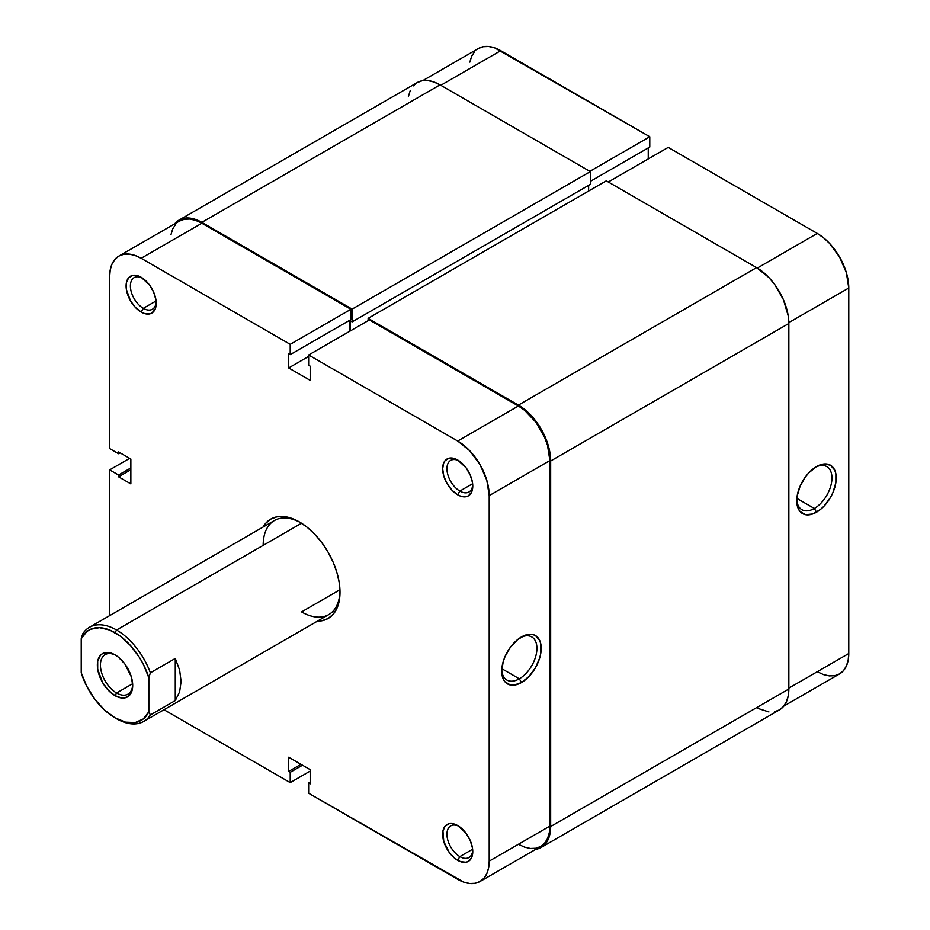 <?xml version="1.0" encoding="UTF-8"?>
<svg xmlns="http://www.w3.org/2000/svg" width="930" height="930" viewBox="0 0 930 930"><rect width="100%" height="100%" fill="white"/><g stroke="black" fill="none" stroke-linecap="round" stroke-linejoin="round"><path stroke-width="1.4" d="M458.816 460.722A18.251 10.544 -120 0 0 446.958 469.325A18.251 10.544 -120 0 0 459.85 491.075L457.7 494.807A21.297 12.299 60 0 1 442.645 468.72A21.297 12.299 60 0 1 457.7 460.025L451.934 458.025L449.329 458.13L445.179 460.524L443.784 462.733L442.645 468.72L443.784 476.044L447.051 483.565L451.934 490.156L457.7 494.807L460.641 496.167L466.07 496.701L468.348 495.864L471.615 492.11L472.475 489.343L472.475 482.554L470.22 474.986L466.07 467.79L457.7 460.025A21.297 12.299 60 0 1 472.766 486.111A21.297 12.299 60 0 1 457.7 494.807L459.85 491.075A18.251 10.544 60 0 1 447.923 474.998A18.251 10.544 60 0 1 450.725 460.362A18.251 10.544 60 0 1 458.816 460.722M458.816 826.235A18.251 10.544 -120 0 0 446.958 834.849A18.251 10.544 -120 0 0 459.85 856.6L457.7 860.32A21.297 12.299 60 0 1 442.645 834.245A21.297 12.299 60 0 1 457.7 825.549L451.934 823.538L449.329 823.643L445.179 826.049L442.936 831.013L443.784 841.557L449.329 852.566L454.758 858.297L460.641 861.68L466.07 862.226L468.348 861.378L471.615 857.623L472.475 854.856L472.475 848.067L470.22 840.499L466.07 833.303L457.7 825.549A21.297 12.299 60 0 1 472.766 851.624A21.297 12.299 60 0 1 457.7 860.32L459.85 856.6A18.251 10.544 60 0 1 447.923 840.511A18.251 10.544 60 0 1 450.725 825.887A18.251 10.544 60 0 1 458.816 826.235M142.278 277.965A18.251 10.544 -120 0 0 130.409 286.568A18.251 10.544 -120 0 0 143.301 308.33L141.151 312.05A21.297 12.299 60 0 1 126.096 285.963A21.297 12.299 60 0 1 141.151 277.268L135.396 275.268L132.792 275.373L128.631 277.768L126.387 282.743L126.387 289.532L130.502 300.809L135.396 307.4L141.151 312.05L144.092 313.41L149.521 313.945L151.799 313.108L155.066 309.353L155.926 306.586L155.926 299.797L153.671 292.229L149.521 285.033L141.151 277.268A21.297 12.299 60 0 1 156.217 303.354A21.297 12.299 60 0 1 141.151 312.05L143.301 308.33A18.251 10.544 60 0 1 131.386 292.241A18.251 10.544 60 0 1 134.176 277.617A18.251 10.544 60 0 1 142.278 277.965M519.324 678.807A24.878 14.369 120 0 0 536.912 648.942A24.878 14.369 120 0 0 520.37 637.608A24.878 14.369 -60 0 1 531.762 636.945A24.878 14.369 -60 0 1 535.575 656.882A24.878 14.369 -60 0 1 519.324 678.807L501.828 668.705L519.324 678.807A24.878 14.369 -60 0 1 506.873 680.039A24.878 14.369 -60 0 1 501.758 669.833A24.878 14.369 120 0 0 519.324 678.807L521.474 682.539L519.324 678.807M521.474 636.934A27.923 16.124 -60 0 1 541.214 648.338A27.923 16.124 -60 0 1 521.474 682.539L529.031 676.436L535.436 667.798L539.714 657.929L540.841 653L540.841 644.106L539.714 640.479L535.436 635.55L532.437 634.446L525.322 635.144L517.615 639.596L510.5 647.106L505.048 656.545L503.223 661.544L501.723 671.135L503.223 678.993L505.048 681.876L510.5 685.026L513.918 685.166L521.474 682.539A27.923 16.124 -60 0 1 501.723 671.135A27.923 16.124 -60 0 1 521.474 636.934L521.474 636.934M89.408 627.32A54.324 31.364 60 0 1 116.564 630.017L301.529 523.23L116.564 630.017A54.324 31.364 60 0 1 150.381 672.82L175.27 658.452L179.63 670.112L181.106 681.469L179.63 691.839L175.27 700.581L150.381 714.961L148.835 711.799A52.15 30.109 60 0 1 115.029 717.844A52.15 30.109 60 0 1 81.224 672.762L81.224 638.724L82.758 633.783L81.224 638.724A52.15 30.109 60 0 1 115.029 632.679L116.564 630.017A54.324 31.364 -120 0 0 82.758 633.783A54.324 31.364 60 0 1 89.408 627.32L274.42 520.509A54.324 31.364 60 0 1 300.518 522.602A54.324 31.364 -120 0 0 263.167 545.375M263.05 527.066A57.369 33.12 60 0 1 299.425 521.951L291.509 518.289L283.906 516.557L276.896 516.836L270.746 519.114L265.701 523.299L263.05 527.066M156.077 300.948L143.301 308.33L156.077 300.948M472.626 849.218L459.85 856.6L472.626 849.218M472.626 483.705L459.85 491.075L472.626 483.705M339.938 589.771L301.576 611.917L339.938 589.771M118.877 256.076L179.583 221.038A44.547 25.726 -120 0 1 201.857 223.246L141.151 258.284A44.547 25.726 60 0 0 118.877 256.076A44.547 25.726 60 0 0 109.659 276.477L109.659 448.586L118.563 453.735L120.098 452.84L118.563 453.735L118.563 451.957L130.863 459.06L130.863 483.902L118.563 476.799L130.863 469.697L118.563 476.799L118.563 475.021L109.659 469.883L109.659 615.625L109.659 469.883L118.563 475.021L118.563 476.799L130.863 483.902L130.863 459.06L118.563 451.957L118.563 453.735L109.659 448.586L109.659 276.477L110.263 269.723L112.053 263.934L114.96 259.331L118.877 256.076L123.655 254.309L129.096 254.099L135.013 255.436L141.151 258.284L290.207 344.344L350.901 309.295L201.857 223.246L141.151 258.284L290.207 344.344L290.207 354.632L288.672 353.749L288.672 367.943L310.19 380.358L310.19 366.164L308.644 365.281L308.644 354.993L457.7 441.041L469.755 450.771L479.973 464.558L486.809 480.299L489.203 495.609L489.203 861.122L488.599 867.864L486.809 873.654L483.891 878.269L479.973 881.512L475.207 883.279L469.755 883.5L463.849 882.163L308.644 793.255L457.7 879.303A44.547 25.726 60 0 0 479.973 881.512L540.667 846.474L544.585 843.219L547.503 838.616L549.293 832.827L549.897 826.084L549.897 460.559L547.503 445.261L544.585 437.286L535.901 422.232L524.543 410.246L518.394 406.003L369.35 319.943L308.644 354.993L457.7 441.041L518.394 406.003L369.35 319.943L308.644 354.993L308.644 365.281L310.19 366.164L310.19 380.358L288.672 367.943L288.672 353.749L290.207 354.632L350.901 319.595L350.901 309.295L201.857 223.246L195.707 220.398L189.801 219.05L184.349 219.271L179.571 221.038M109.659 469.883L129.63 458.351L109.659 469.883M175.665 224.293L172.748 228.896L170.957 234.686M518.394 844.266L524.543 847.114L530.449 848.462L535.901 848.241L540.667 846.474A44.547 25.726 -120 0 0 549.897 826.084L489.203 861.122L489.203 495.609L549.897 460.559L549.897 826.084L489.203 861.122A44.547 25.726 60 0 1 479.973 881.512M349.366 331.475L349.366 320.478L349.366 331.475M339.985 590.945A54.324 31.364 60 0 1 328.743 614.602A54.324 31.364 60 0 1 301.576 611.917A54.324 31.364 -120 0 0 339.985 590.957M308.644 793.255L308.644 782.967L310.19 783.851L310.19 769.656L288.672 757.229L288.672 771.435L290.207 772.319L290.207 782.607L163.982 709.73L290.207 782.607L310.19 771.075L290.207 782.607L290.207 772.319L288.672 771.435L300.96 764.332L288.672 771.435L288.672 757.229L310.19 769.656L310.19 783.851L308.644 782.967L310.19 782.072L308.644 782.967L308.644 793.255M317.374 621.17L321.966 620.763L328.116 618.485L333.161 614.3L336.904 608.36L339.218 600.908L339.996 592.224L339.218 582.633L336.904 572.508L333.161 562.243L328.116 552.234L321.966 542.864L314.956 534.483L307.342 527.426L299.425 521.951A57.369 33.12 60 0 1 339.996 592.224A57.369 33.12 60 0 1 317.374 621.17M489.203 495.609L549.897 460.559A44.547 25.726 -120 0 0 518.394 406.003L457.7 441.041A44.547 25.726 60 0 1 489.203 495.609M118.563 475.021L130.863 467.93L118.563 475.021M302.506 765.216L290.207 772.319L302.506 765.216M308.644 356.411L288.672 367.943L308.644 356.411M350.901 309.295L350.901 319.595L290.207 354.632L290.207 344.344L350.901 309.295M472.719 484.797A18.251 10.544 60 0 1 468.976 491.982A18.251 10.544 60 0 1 459.85 491.075A18.251 10.544 -120 0 0 472.719 484.797M472.719 850.311A18.251 10.544 60 0 1 468.976 857.507A18.251 10.544 60 0 1 459.85 856.6A18.251 10.544 -120 0 0 472.719 850.311M156.17 302.041A18.251 10.544 60 0 1 152.439 309.225A18.251 10.544 60 0 1 143.301 308.33A18.251 10.544 -120 0 0 156.17 302.041M550.665 461.001L788.849 323.489A45.64 26.342 -120 0 0 756.578 267.608L518.394 405.108A45.64 26.342 60 0 1 550.665 461.001L550.665 826.526A45.64 26.342 60 0 1 541.214 847.416A45.64 26.342 60 0 1 535.726 849.334L541.214 847.416L545.224 844.08L548.212 839.36L550.049 833.431L550.665 826.526L788.849 689.014L550.665 826.526L550.665 461.001L548.212 445.331L541.214 429.195L530.751 415.082L518.394 405.108L756.578 267.608L606.29 180.839L368.117 318.351L518.394 405.108L368.117 318.351L606.29 180.839L756.578 267.608L768.924 277.57L774.504 284.231L783.409 299.658L788.221 315.863L788.849 323.489L550.665 461.001M368.117 320.652L368.117 318.351L368.117 320.652M588.62 191.045L588.62 185.361L588.62 191.045M350.447 320.92L350.447 330.859L350.447 320.92L352.133 321.896L350.447 320.92M179.037 220.096A45.64 26.342 60 0 1 201.857 222.363L195.556 219.434L189.499 218.062L183.919 218.283L179.037 220.096L174.631 223.898A45.64 26.342 60 0 1 179.037 220.096L417.21 82.584L422.104 80.771L427.684 80.55L433.729 81.933L440.029 84.851L590.318 171.608L590.318 184.384L352.133 321.896L590.318 184.384L590.318 171.608L352.133 309.12L352.133 321.896L352.133 309.12L590.318 171.608L440.029 84.851L201.857 222.363L352.133 309.12L201.857 222.363L440.029 84.851A45.64 26.342 -120 0 0 417.21 82.584L413.199 85.92M541.214 847.416L779.398 709.904A45.64 26.342 -120 0 0 788.849 689.014L788.849 323.489L788.849 689.014L788.221 695.919L786.385 701.848L783.409 706.567L779.398 709.904L774.504 711.717M410.211 90.64L408.386 96.569M758.02 708.439L768.924 711.938M796.789 499.503A24.878 14.369 120 0 0 814.355 508.466L816.505 512.198A27.923 16.124 -60 0 1 796.754 500.793A27.923 16.124 -60 0 1 816.505 466.593L808.949 472.696L805.531 476.776L800.091 486.204L797.138 496.132L796.754 500.793L798.265 508.652L800.091 511.547L805.531 514.685L812.657 513.988L820.353 509.535L824.061 506.094L830.467 497.457L832.92 492.586L835.872 482.658L835.872 473.765L834.745 470.138L830.467 465.209L824.061 463.965L816.505 466.593A27.923 16.124 -60 0 1 836.244 477.997A27.923 16.124 -60 0 1 816.505 512.198L814.355 508.466A24.878 14.369 -60 0 1 801.916 509.698A24.878 14.369 -60 0 1 796.789 499.503M796.859 498.375L814.355 508.466L796.859 498.375M817.272 233.442L757.334 268.049L817.272 233.442L668.217 147.393L817.272 233.442L823.422 237.696L829.327 243.172L839.546 256.959L846.37 272.699L848.776 288.009L848.776 653.523L848.776 288.009A44.547 25.726 -120 0 0 817.272 233.442M608.29 181.989L668.217 147.393L608.29 181.989M817.272 671.716L823.422 674.564L829.327 675.901L834.768 675.692L839.546 673.925L843.463 670.669L846.37 666.066L848.172 660.277L848.776 653.523L788.849 688.13L848.776 653.523A44.547 25.726 -120 0 1 839.546 673.925L783.804 706.103M648.245 158.925L648.245 147.928L648.245 158.925M478.45 48.488A44.547 25.726 -120 0 1 500.724 50.697L440.797 85.293L500.724 50.697L649.779 136.745L649.779 147.033L590.318 181.373L649.779 147.033L649.779 136.745L494.586 47.837L488.669 46.5L483.228 46.721L478.45 48.488L422.708 80.666M474.533 51.731L471.626 56.346L469.836 62.136M788.838 322.617L848.776 288.009L788.838 322.617M649.779 136.745L589.852 171.341L649.779 136.745M815.401 467.267A24.878 14.369 -60 0 1 826.793 466.604A24.878 14.369 -60 0 1 830.606 486.541A24.878 14.369 -60 0 1 814.355 508.466A24.878 14.369 120 0 0 831.943 478.601A24.878 14.369 120 0 0 815.401 467.267M115.82 655.325A22.82 13.171 -120 0 0 100.44 665.496A22.82 13.171 -120 0 0 116.564 693.001L115.029 695.663A24.994 14.427 60 0 1 97.359 665.055A24.994 14.427 60 0 1 115.029 654.848L108.275 652.5L102.533 653.616L100.335 655.441L97.697 661.277L97.697 669.228L102.533 682.469L108.275 690.211L115.029 695.663L121.795 698.012L124.853 697.895L129.723 695.082L131.363 692.49L132.699 685.457L131.363 676.877L124.853 663.962L118.482 657.231L115.029 654.848A24.994 14.427 60 0 1 132.699 685.457A24.994 14.427 60 0 1 115.029 695.663L116.564 693.001A22.82 13.171 60 0 1 101.661 672.89A22.82 13.171 60 0 1 105.16 654.615A22.82 13.171 60 0 1 115.82 655.325M132.641 683.724L116.564 693.001L132.641 683.724M150.381 714.961A54.324 31.364 60 0 1 143.732 721.424A54.324 31.364 60 0 1 116.564 718.727A54.324 31.364 -120 0 0 150.381 714.961L148.835 711.799L143.22 718.995L135.234 722.552L125.573 722.157L115.029 717.844L104.486 709.974L94.825 699.221L86.85 686.456L81.224 672.762L81.224 638.724L86.85 631.517L90.582 629.261L99.498 627.669L109.705 630.04L120.365 636.201L130.572 645.606L139.488 657.498L143.22 664.055L148.835 677.761L148.835 711.799L148.835 677.761L150.381 672.82A54.324 31.364 -120 0 0 116.564 630.017L115.029 632.679A52.15 30.109 60 0 1 148.835 677.761L150.381 672.82L175.27 658.452L175.27 700.581L150.381 714.961M116.564 718.727L115.029 717.844M132.688 684.538A22.82 13.171 60 0 1 127.98 694.129A22.82 13.171 60 0 1 116.564 693.001A22.82 13.171 -120 0 0 132.688 684.538M175.27 700.581L175.27 658.452L179.63 670.112L181.106 681.469L179.63 691.839L175.27 700.581M328.743 614.602L143.732 721.424"/></g></svg>
